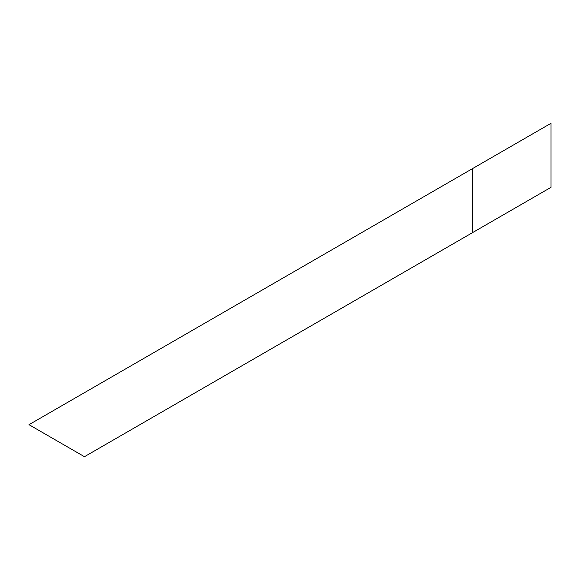 <?xml version="1.0" encoding="UTF-8"?>
<svg xmlns="http://www.w3.org/2000/svg" width="580" height="580" viewBox="0 0 580 580"><rect width="100%" height="100%" fill="white"/><g stroke="black" fill="none" stroke-linecap="round" stroke-linejoin="round"><path stroke-width="0.87" d="M551 123.301L551 187.333L84.448 456.699L29 424.683L551 123.301L29 424.683L84.448 456.699L551 187.333L84.448 456.699L472.584 232.602L472.584 168.577L472.584 232.602L551 187.333L551 123.301"/></g></svg>
